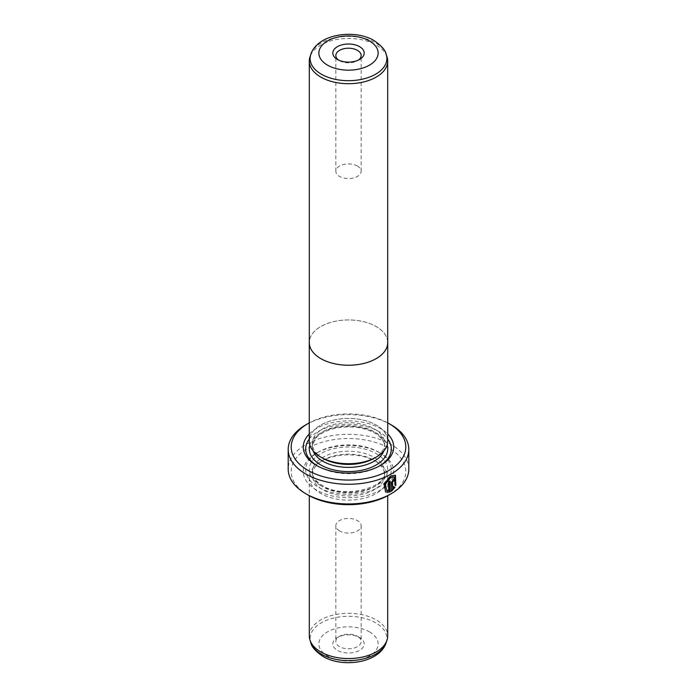 <?xml version="1.0" encoding="UTF-8"?>
<svg xmlns="http://www.w3.org/2000/svg" width="697" height="697" viewBox="0 0 697 697"><rect width="100%" height="100%" fill="white"/><g stroke="black" fill="none" stroke-linecap="round" stroke-linejoin="round"><path stroke-width="0.52" stroke-dasharray="3.48 2.61" d="M386.992 56.788A39.198 22.635 0 0 0 376.214 45.07A39.198 22.635 0 0 0 337.017 39.441A39.198 22.635 0 0 0 310.008 56.788M387.698 342.593A39.198 22.635 0 0 0 376.214 326.588A39.198 22.635 0 0 0 333.497 321.683A39.198 22.635 0 0 0 309.302 342.593M338.594 60.081A12.668 7.31 0 0 0 339.544 60.7L337.409 59.463L339.544 60.7A12.668 7.31 0 0 0 357.456 60.7A12.668 7.31 0 0 0 358.406 60.081M357.456 166.069A12.668 7.31 0 0 0 343.656 164.483A12.668 7.31 0 0 0 335.832 171.235A12.668 7.31 0 0 0 339.544 176.411A12.668 7.31 0 0 0 353.344 177.996A12.668 7.31 0 0 0 361.168 171.235A12.668 7.31 0 0 0 357.456 166.069M387.732 441.07A39.232 22.652 0 0 0 376.241 425.057A39.232 22.652 0 0 0 333.488 420.143A39.232 22.652 0 0 0 309.268 441.07M387.698 341.617A39.232 22.652 0 0 0 376.241 326.571A39.232 22.652 0 0 0 334.264 321.483A39.232 22.652 0 0 0 309.302 341.617M394.127 476.757L394.964 485.077M395.434 475.267L390.398 475.642L383.533 483.884L385.668 492.021M393.073 480.346L394.136 480.965M394.955 479.858L394.415 478.56L393.073 478.769L391.078 482.368L391.505 491.28M357.456 636.3L359.591 637.537A15.682 9.052 0 0 0 337.409 637.537A15.682 9.052 0 0 0 337.409 650.336A15.682 9.052 0 0 0 359.591 650.336A15.682 9.052 0 0 0 359.591 637.537L357.456 636.3A12.668 7.31 180 0 1 361.168 641.475A12.668 7.31 180 0 1 353.344 648.227A12.668 7.31 180 0 1 339.544 646.642A12.668 7.31 180 0 1 335.832 641.475A12.668 7.31 180 0 1 339.544 636.3A12.668 7.31 180 0 1 357.456 636.3M379.604 465.936A42.813 24.717 180 0 1 378.776 466.424A42.813 24.717 180 0 1 318.224 466.424L316.516 465.439L318.224 466.424A42.813 24.717 180 0 1 317.396 465.936M309.268 433.987A45.227 26.111 180 0 1 380.484 428.516A45.227 26.111 180 0 1 387.732 433.987M309.268 439.049A42.813 24.717 180 0 1 378.776 431.469A42.813 24.717 180 0 1 387.732 439.049M322.911 458.304A36.183 20.893 180 0 1 312.317 443.536A36.183 20.893 180 0 1 334.656 424.229A36.183 20.893 180 0 1 374.089 428.76A36.183 20.893 180 0 1 384.683 443.536A36.183 20.893 180 0 1 374.089 458.304M320.786 457.075A39.198 22.635 0 0 0 376.214 457.075A39.198 22.635 0 0 0 376.214 425.065A39.198 22.635 0 0 0 320.786 425.065A39.198 22.635 0 0 0 320.786 457.075L321.97 457.763L320.786 457.075M376.214 461.501L376.214 461.501A39.198 22.635 180 0 1 387.698 477.506A39.198 22.635 180 0 1 363.503 498.416A39.198 22.635 180 0 1 320.786 493.511A39.198 22.635 180 0 1 309.302 477.506A39.198 22.635 180 0 1 320.786 461.501A39.198 22.635 180 0 1 376.214 461.501L374.089 460.273A36.183 20.893 180 0 1 384.683 475.049A36.183 20.893 180 0 1 362.344 494.347A36.183 20.893 180 0 1 322.911 489.817A36.183 20.893 180 0 1 312.317 475.049A36.183 20.893 180 0 1 322.911 460.273A36.183 20.893 180 0 1 374.089 460.273L376.214 461.501M309.302 635.925A39.198 22.635 180 0 1 333.497 615.015A39.198 22.635 180 0 1 376.214 619.921A39.198 22.635 180 0 1 387.698 635.925M339.544 530.931A12.668 7.31 180 0 1 335.832 525.765A12.668 7.31 180 0 1 343.656 519.004A12.668 7.31 180 0 1 357.456 520.589A12.668 7.31 180 0 1 361.168 525.765A12.668 7.31 180 0 1 353.344 532.517A12.668 7.31 180 0 1 339.544 530.931M378.776 452.153L380.484 453.137A45.227 26.111 180 0 1 380.484 490.061A45.227 26.111 180 0 1 316.516 490.061A45.227 26.111 180 0 1 316.516 453.137A45.227 26.111 180 0 1 380.484 453.137L378.776 452.153A42.813 24.717 180 0 1 378.776 487.107A42.813 24.717 180 0 1 318.224 487.107A42.813 24.717 180 0 1 318.224 452.153A42.813 24.717 180 0 1 378.776 452.153M307.987 494.983A57.293 33.073 180 0 1 307.987 448.206A57.293 33.073 180 0 1 389.013 448.206A57.293 33.073 180 0 1 389.013 494.983M408.808 469.133A60.308 34.815 0 0 0 391.139 444.52A60.308 34.815 0 0 0 325.421 436.967A60.308 34.815 0 0 0 288.192 469.133M305.861 424.822A60.308 34.815 180 0 1 391.139 424.822M387.732 422.879A57.293 33.073 0 0 0 309.268 422.879M394.546 487.072L393.648 486.558L392.42 488.222M394.537 484.824L395.844 485.582M389.701 480.782A59.698 34.467 180 0 1 388.273 481.54L388.699 481.784M388.273 481.54L388.699 490.819M388.273 490.575L386.312 490.157M310.827 54.34A38.37 22.147 180 0 1 337.261 37.359A38.37 22.147 180 0 1 375.631 42.874A38.37 22.147 180 0 1 386.173 54.34M313.119 450.863A36.183 20.893 180 0 1 312.317 446.489A36.183 20.893 180 0 1 334.656 427.183A36.183 20.893 180 0 1 374.089 431.713A36.183 20.893 180 0 1 384.683 446.489A36.183 20.893 180 0 1 383.881 450.863M309.877 445.069A39.198 22.635 180 0 1 336.668 427.374A39.198 22.635 180 0 1 376.214 432.942A39.198 22.635 180 0 1 387.123 445.069M386.173 642.66A38.37 22.147 0 0 0 375.631 622.796A38.37 22.147 0 0 0 330.509 618.892A38.37 22.147 0 0 0 310.827 642.66M369.454 631.839A29.631 17.103 180 0 1 369.454 656.034A29.631 17.103 180 0 1 327.546 656.034A29.631 17.103 180 0 1 327.546 631.839A29.631 17.103 180 0 1 369.454 631.839M374.089 457.319A36.183 20.893 180 0 1 384.683 472.087A36.183 20.893 180 0 1 362.344 491.394A36.183 20.893 180 0 1 322.911 486.863A36.183 20.893 180 0 1 312.317 472.087A36.183 20.893 180 0 1 334.656 452.789A36.183 20.893 180 0 1 374.089 457.319M320.786 485.635A39.198 22.635 180 0 1 320.786 453.625A39.198 22.635 180 0 1 376.214 453.625A39.198 22.635 180 0 1 376.214 485.635A39.198 22.635 180 0 1 320.786 485.635M335.832 171.235L335.832 55.525M339.544 636.3L337.409 637.537M384.683 443.536L384.683 446.489C384.718 444.808 384.857 439.598 374.707 433.098C363.015 426.921 349.554 425.379 334.325 428.481C322.728 431.312 316.656 436.662 315.149 439.04L312.317 446.489L312.317 443.536M375.03 457.763L376.214 457.075M387.698 477.506L387.698 495.724M335.832 525.765L335.832 641.475M312.317 475.049L312.317 472.087C312.282 473.742 312.108 478.952 322.293 485.478C343.325 499.531 387.724 487.342 384.683 472.087L384.683 475.049M318.224 452.153L316.516 453.137M322.911 460.273L320.786 461.501M361.168 525.765L361.168 641.475M309.302 477.506L309.302 495.724M378.776 466.424L380.484 465.439M361.168 171.235L361.168 55.525M357.456 60.7L359.591 59.463"/><path stroke-width="1.05" d="M320.786 77.079A39.198 22.635 0 0 0 363.503 81.985A39.198 22.635 0 0 0 387.698 61.075A39.198 22.635 0 0 0 386.992 56.788L386.173 54.34A38.37 22.147 180 0 1 366.491 78.108A38.37 22.147 180 0 1 321.369 74.204A38.37 22.147 180 0 1 310.827 54.34L310.008 56.788A39.198 22.635 0 0 0 309.302 61.075A39.198 22.635 0 0 0 320.786 77.079M309.302 61.075L309.302 342.593A39.198 22.635 0 0 0 320.786 358.598A39.198 22.635 0 0 0 363.503 363.503A39.198 22.635 0 0 0 387.698 342.593L387.698 61.075M337.409 59.463L337.409 59.463A15.682 9.052 180 0 1 337.409 46.664A15.682 9.052 180 0 1 359.591 46.664A15.682 9.052 180 0 1 359.591 59.463A15.682 9.052 180 0 1 337.409 59.463M358.406 60.081A12.668 7.31 0 0 0 361.168 55.525A12.668 7.31 0 0 0 357.456 50.358A12.668 7.31 0 0 0 343.656 48.773A12.668 7.31 0 0 0 335.832 55.525A12.668 7.31 0 0 0 338.594 60.081M309.302 341.617A39.232 22.652 0 0 0 309.268 342.593L309.268 441.07A39.232 22.652 0 0 0 320.759 457.084A39.232 22.652 0 0 0 363.512 461.998A39.232 22.652 0 0 0 387.732 441.07L387.732 342.593A39.232 22.652 0 0 0 387.698 341.617M309.268 342.593A39.232 22.652 0 0 0 320.759 358.606A39.232 22.652 0 0 0 363.512 363.52A39.232 22.652 0 0 0 387.732 342.593M386.739 490.4L384.988 483.857L390.398 477.227L394.554 477.001L390.825 477.471L385.415 484.101L386.739 490.4L388.699 490.819L388.699 481.784A60.308 34.815 0 0 0 390.128 481.026L390.128 492.065L385.668 492.021L383.969 484.127L390.825 475.885L395.434 475.267L395.844 485.582L394.964 485.077L394.554 477.001M385.45 491.882L390.128 492.065M393.073 480.346L393.709 480.721L393.073 480.346L392.42 481.557L392.847 488.466L394.075 486.802L394.972 487.316L391.505 491.28L391.505 482.612L393.5 479.013L394.842 478.804L395.391 480.102A60.308 34.815 180 0 1 394.136 480.965L393.5 480.599L392.847 481.801M394.136 480.965L393.5 480.599M387.732 433.987A45.227 26.111 180 0 1 380.484 465.439A45.227 26.111 180 0 1 316.516 465.439L316.516 465.439A45.227 26.111 180 0 1 309.268 433.987M317.396 465.936A42.813 24.717 180 0 1 309.268 439.049M375.03 457.763L374.089 458.304A36.183 20.893 180 0 1 322.911 458.304L321.97 457.763L322.911 458.304M387.698 495.724L387.698 635.925A39.198 22.635 180 0 1 386.992 640.212A39.198 22.635 180 0 1 359.983 657.559A39.198 22.635 180 0 1 320.786 651.93A39.198 22.635 180 0 1 310.008 640.212A39.198 22.635 180 0 1 309.302 635.925L309.302 495.724M307.987 470.37A57.293 33.073 0 0 0 389.013 470.37A57.293 33.073 0 0 0 389.013 423.593L391.139 424.822A60.308 34.815 180 0 1 408.808 449.443A60.308 34.815 180 0 1 371.579 481.61A60.308 34.815 180 0 1 305.861 474.056A60.308 34.815 180 0 1 288.192 449.443A60.308 34.815 180 0 1 305.861 424.822L307.987 423.593A57.293 33.073 0 0 0 307.987 470.37M391.139 493.755L389.013 494.983A57.293 33.073 180 0 1 307.987 494.983L305.861 493.755A60.308 34.815 0 0 0 391.139 493.755A60.308 34.815 0 0 0 408.808 469.133L408.808 449.443M307.987 494.983L305.861 493.755A60.308 34.815 0 0 1 288.192 469.133L288.192 449.443M391.139 424.822L389.013 423.593A57.293 33.073 0 0 0 387.732 422.879M309.268 422.879A57.293 33.073 0 0 0 307.987 423.593M387.732 439.049A42.813 24.717 180 0 1 379.604 465.936M392.42 481.557L392.847 488.466M391.078 491.036L394.546 487.072L393.648 486.558M393.971 480.547A59.698 34.467 0 0 0 394.955 479.858L395.391 480.102M395.408 485.33L395.243 475.171M389.701 491.821L389.701 481.261M327.546 65.161A29.631 17.103 0 0 0 369.454 65.161A29.631 17.103 0 0 0 369.454 40.966A29.631 17.103 0 0 0 327.546 40.966A29.631 17.103 0 0 0 327.546 65.161M383.881 450.863A36.183 20.893 180 0 1 358.755 466.52A36.183 20.893 180 0 1 322.911 461.257A36.183 20.893 180 0 1 313.119 450.863M387.123 445.069A39.198 22.635 180 0 1 366.561 469.037A39.198 22.635 180 0 1 320.786 464.951A39.198 22.635 180 0 1 309.877 445.069M386.173 642.66C379.717 662.821 343.046 668.371 323.025 656.478C315.497 651.251 311.428 646.642 310.827 642.66A38.37 22.147 0 0 0 321.369 654.126A38.37 22.147 0 0 0 359.739 659.641A38.37 22.147 0 0 0 386.173 642.66L386.992 640.212M386.173 54.34C385.546 50.323 381.486 45.723 373.975 40.522C353.954 28.629 317.283 34.179 310.827 54.34M310.827 642.66L310.008 640.212"/></g></svg>
